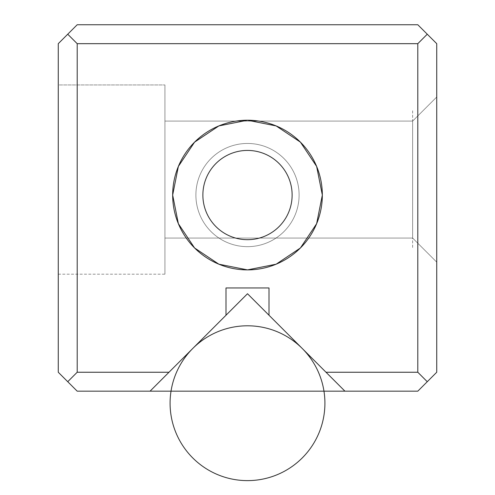 <?xml version="1.0" encoding="UTF-8"?>
<svg xmlns="http://www.w3.org/2000/svg" width="495" height="495" viewBox="0 0 495 495"><rect width="100%" height="100%" fill="white"/><g stroke="black" fill="none" stroke-linecap="round" stroke-linejoin="round"><path stroke-width="0.37" stroke-dasharray="2.48 1.86" d="M417.805 24.75L77.195 24.75L67.735 34.211L77.195 24.75L417.805 24.75L436.732 43.671L417.805 24.75M150.065 391.168L77.195 391.168L67.735 381.707L77.195 372.246L77.195 43.671L67.735 34.211L58.268 43.671L58.268 372.246L67.735 381.707L58.268 372.246L58.268 43.671L67.735 34.211L77.195 43.671L417.805 43.671L417.805 372.246L326.013 372.246L269.002 315.235L269.002 287.954L225.998 287.954L225.998 315.235L168.987 372.246L77.195 372.246L77.195 43.671L417.805 43.671L427.265 34.211L417.805 43.671L417.805 372.246L326.013 372.246L269.002 315.235L269.002 287.954L225.998 287.954L225.998 315.235L150.065 391.168L168.987 372.246L77.195 372.246L67.735 381.707L77.195 391.168L150.065 391.168L225.998 315.235M58.268 84.961L58.268 274.187L58.268 84.961L58.268 274.187L58.268 84.961L58.268 274.187L58.268 84.961L58.268 274.187L58.268 84.961L58.268 274.187L58.268 84.961L58.268 274.187L58.268 84.961L58.268 274.187L58.268 84.961L58.268 274.187L58.268 84.961L58.268 274.187L58.268 84.961L58.268 274.187L58.268 84.961L164.928 84.961L164.928 274.187L164.928 84.961L164.928 274.187L164.928 84.961L164.928 274.187L164.928 84.961L164.928 238.064L164.928 121.083L412.644 121.083L412.644 238.064L412.644 121.083L412.644 238.064L412.644 121.083L412.644 238.064L412.644 121.083L412.644 238.064L412.644 121.083L412.644 238.064L412.644 121.083L412.644 238.064L412.644 121.083L412.644 238.064L412.644 121.083L412.644 238.064L412.644 121.083L412.644 238.064L412.644 121.083L412.644 238.064L412.644 121.083L412.644 238.064L412.644 121.083L412.644 238.064L412.644 121.083L412.644 238.064L412.644 121.083L412.644 238.064L412.644 121.083L412.644 238.064L412.644 121.083L412.644 238.064L412.644 121.083L412.644 238.064L412.644 121.083L412.644 238.064L412.644 121.083L164.928 121.083L164.928 274.187L164.928 84.961L164.928 274.187L164.928 84.961L164.928 274.187L164.928 84.961L164.928 274.187L164.928 84.961L164.928 238.064L164.928 121.083L164.928 157.193L164.928 121.083L412.644 121.083L436.732 97.001L436.732 262.146L436.732 97.001L436.732 262.146L436.732 97.001L436.732 262.146L436.732 97.001L436.732 262.146L436.732 97.001L436.732 262.146L436.732 97.001L436.732 262.146L436.732 97.001L436.732 262.146L436.732 97.001L436.732 262.146L436.732 97.001L436.732 262.146L436.732 97.001L436.732 262.146L436.732 97.001L412.644 121.083L164.928 121.083L164.928 274.187L164.928 84.961L164.928 274.187L164.928 84.961L164.928 274.187L164.928 84.961L164.928 274.187L164.928 84.961L164.928 238.064L164.928 121.083L164.928 157.193L164.928 121.083L412.644 121.083L436.732 97.001L436.732 262.146L436.732 97.001L436.732 262.146L436.732 97.001L412.644 121.083L164.928 121.083L164.928 274.187L164.928 84.961L164.928 274.187L164.928 84.961L164.928 274.187L164.928 84.961L164.928 274.187L164.928 84.961L164.928 274.187L164.928 84.961L164.928 238.064L164.928 121.083L164.928 157.193L164.928 121.083L412.644 121.083L436.732 97.001L436.732 262.146L436.732 97.001L436.732 262.146L436.732 97.001L412.644 121.083L436.732 97.001L436.732 262.146L436.732 97.001L436.732 262.146L436.732 97.001L412.644 121.083L164.928 121.083L164.928 274.187L164.928 84.961L164.928 274.187L164.928 84.961L58.268 84.961L58.268 274.187L58.268 84.961L58.268 274.187L58.268 84.961L164.928 84.961L58.268 84.961L58.268 274.187L58.268 84.961L58.268 274.187L58.268 84.961L164.928 84.961L58.268 84.961L58.268 274.187L58.268 84.961L58.268 274.187L58.268 84.961L164.928 84.961L58.268 84.961L58.268 274.187L58.268 84.961L58.268 274.187L58.268 84.961L164.928 84.961M247.5 269.886L276.136 264.194L300.416 247.97L316.633 223.69L322.332 195.055L316.633 166.419L300.416 142.145L276.136 125.922L247.5 120.223L218.864 125.922L194.585 142.145L178.367 166.419L172.668 195.055L178.367 223.69L194.585 247.97L218.864 264.194L247.5 269.886M436.732 372.246L436.732 43.671L436.732 372.246L417.805 391.168L427.265 381.707L417.805 372.246L427.265 381.707L436.732 372.246M344.935 391.168L326.013 372.246L344.935 391.168L417.805 391.168L344.935 391.168L269.002 315.235M247.5 120.223A74.832 74.832 0 0 0 182.692 232.471A74.832 74.832 0 0 0 312.308 232.471A74.832 74.832 0 0 0 247.5 120.223M247.5 150.43A44.624 44.624 0 0 0 208.853 217.367A44.624 44.624 0 0 0 286.147 217.367A44.624 44.624 0 0 0 247.5 150.43A44.624 44.624 0 0 0 208.853 217.367A44.624 44.624 0 0 0 286.147 217.367A44.624 44.624 0 0 0 247.5 150.43A44.624 44.624 0 0 1 286.147 217.367A44.624 44.624 0 0 1 208.853 217.367A44.624 44.624 0 0 1 247.5 150.43M247.5 239.679A44.624 44.624 0 0 1 208.853 172.743A44.624 44.624 0 0 1 286.147 172.743A44.624 44.624 0 0 1 247.5 239.679A44.624 44.624 0 0 1 208.853 172.743A44.624 44.624 0 0 1 286.147 172.743A44.624 44.624 0 0 1 247.5 239.679A44.624 44.624 0 0 0 286.147 172.743A44.624 44.624 0 0 0 208.853 172.743A44.624 44.624 0 0 0 247.5 239.679M164.928 121.083L164.928 238.064L164.928 121.083L164.928 238.064L164.928 121.083L164.928 238.064L164.928 121.083L236.103 121.083M436.732 97.001L436.732 262.146L436.732 97.001L436.732 262.146L436.732 97.001L412.644 121.083L258.897 121.083M236.189 121.083L258.811 121.083M164.928 110.762L164.928 248.385L164.928 110.762M412.644 110.762L412.644 248.385L412.644 110.762M247.5 246.665A51.61 51.61 0 0 1 202.808 169.253A51.61 51.61 0 0 1 292.192 169.253A51.61 51.61 0 0 1 247.5 246.665A51.61 51.61 0 0 1 202.808 169.253A51.61 51.61 0 0 1 292.192 169.253A51.61 51.61 0 0 1 247.5 246.665M247.5 143.451A51.61 51.61 0 0 0 202.808 220.863A51.61 51.61 0 0 0 292.192 220.863A51.61 51.61 0 0 0 247.5 143.451A51.61 51.61 0 0 0 202.808 220.863A51.61 51.61 0 0 0 292.192 220.863A51.61 51.61 0 0 0 247.5 143.451M164.928 238.064L412.644 238.064L164.928 238.064L412.644 238.064L436.732 262.146L412.644 238.064L164.928 238.064L412.644 238.064L436.732 262.146L412.644 238.064L164.928 238.064L412.644 238.064L436.732 262.146L412.644 238.064L436.732 262.146L412.644 238.064L186.244 238.064M58.268 274.187L164.928 274.187M186.262 238.064L308.738 238.064M308.756 238.064L412.644 238.064L436.732 262.146"/><path stroke-width="0.74" d="M417.805 24.75L77.195 24.75L58.268 43.671L77.195 24.75L417.805 24.75L427.265 34.211L417.805 24.75M58.268 372.246L58.268 43.671L58.268 372.246L77.195 391.168L150.065 391.168L225.998 315.235L225.998 287.954L269.002 287.954L269.002 315.235L326.013 372.246L417.805 372.246L417.805 43.671L77.195 43.671L77.195 372.246L168.987 372.246L247.5 293.733L344.935 391.168L417.805 391.168L436.732 372.246L417.805 391.168L344.935 391.168L326.013 372.246L417.805 372.246L427.265 381.707L417.805 372.246L417.805 43.671L77.195 43.671L67.735 34.211L77.195 43.671L77.195 372.246L168.987 372.246L150.065 391.168L77.195 391.168L67.735 381.707L77.195 372.246L67.735 381.707L58.268 372.246M247.5 269.886L218.864 264.194L194.585 247.97L178.367 223.69L172.668 195.055L178.367 166.419L194.585 142.145L218.864 125.922L247.5 120.223L276.136 125.922L300.416 142.145L316.633 166.419L322.332 195.055L316.633 223.69L300.416 247.97L276.136 264.194L247.5 269.886M436.732 43.671L436.732 372.246L436.732 43.671L427.265 34.211L417.805 43.671L427.265 34.211L436.732 43.671M247.5 120.223A74.832 74.832 0 0 1 312.308 232.471A74.832 74.832 0 0 1 182.692 232.471A74.832 74.832 0 0 1 247.5 120.223M247.5 150.43A44.624 44.624 0 0 1 286.147 217.367A44.624 44.624 0 0 1 208.853 217.367A44.624 44.624 0 0 1 247.5 150.43M247.5 239.679A44.624 44.624 0 0 0 286.147 172.743A44.624 44.624 0 0 0 208.853 172.743A44.624 44.624 0 0 0 247.5 239.679M269.002 315.235L269.002 287.954L225.998 287.954L225.998 315.235M344.935 391.168L150.065 391.168M324.912 403.208A77.412 77.412 0 0 1 208.791 470.25A77.412 77.412 0 0 1 208.791 336.167A77.412 77.412 0 0 1 324.912 403.208"/></g></svg>
